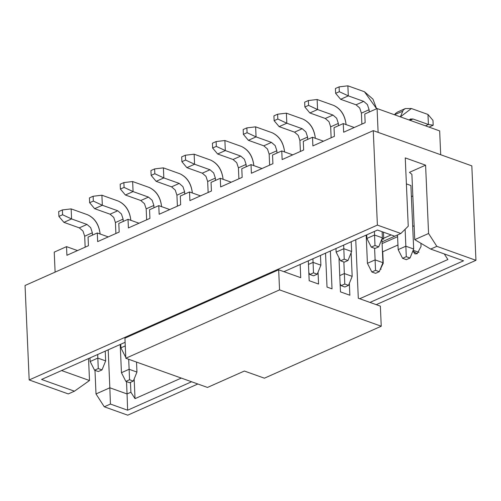 <?xml version="1.0" encoding="UTF-8"?>
<svg xmlns="http://www.w3.org/2000/svg" width="501" height="501" viewBox="0 0 501 501"><rect width="100%" height="100%" fill="white"/><g stroke="black" fill="none" stroke-linecap="round" stroke-linejoin="round"><path stroke-width="0.75" d="M471.823 165.862L373.264 130.636L377.385 225.093L400.856 233.479L408.24 226.227L405.253 157.896L425.593 165.167L428.574 233.497L436.834 246.342L475.95 260.32L471.823 165.862L475.95 260.32L436.834 246.342L428.574 233.497L425.593 165.167L409.449 172.344L411.891 174.335L414.74 239.647L428.574 233.497L414.74 239.647L430.691 249.072L436.834 246.342L430.691 249.072L414.74 239.647L411.891 174.335L409.449 172.344L425.593 165.167L405.253 157.896L408.24 226.227L400.856 233.479L394.707 236.215L377.497 230.065L394.707 236.215L400.856 233.479L377.385 225.093L373.264 130.636L25.05 285.495L29.177 379.952L377.385 225.093L29.177 379.952L68.286 393.93L74.436 391.193L41.583 379.451L125.118 342.302L41.583 379.451L74.436 391.193L68.286 393.93L29.177 379.952L25.05 285.495L373.264 130.636L471.823 165.862M380.403 268.918L381.129 269.181L380.403 268.918M383.697 238.244L383.434 232.188L383.697 238.244M379.858 270.264L383.24 263.275L382.413 250.857L382.739 251.765L397.963 244.995L382.739 251.765L383.24 263.275L379.858 270.264M418.949 252.36L413.156 250.287L418.949 252.36M412.855 251.032L414.916 253.882L417.145 253.725L421.059 246.454L420.921 243.304L421.059 246.454L417.145 253.725L412.855 251.032M412.83 195.941L411.384 196.586L412.83 195.941M377.078 108.542L378.117 132.377L377.078 108.542L439.659 130.911L377.078 108.542L364.778 114.015L377.078 108.542M440.698 154.74L439.659 130.911L440.698 154.74M303.662 150.006L303.287 141.363L312.511 137.261L323.496 141.188L312.511 137.261L312.887 145.904L334.411 136.328L334.035 127.686L343.26 123.584L343.636 132.226L365.16 122.657L364.778 114.015L365.16 122.657L343.636 132.226L343.26 123.584L354.238 127.511L343.26 123.584L334.035 127.686L334.411 136.328L312.887 145.904L312.511 137.261L303.287 141.363L303.662 150.006L282.138 159.575L303.662 150.006M463.544 260.814L430.691 249.072L463.544 260.814L369.988 302.422L463.544 260.814M447.881 259.524L444.287 253.938L447.881 259.524L359.693 298.74L447.881 259.524M391.131 234.938L381.894 239.046L382.927 262.687L375.105 259.887L375.525 270.346L379.282 271.686L375.593 273.327L371.836 271.987L367.421 263.307L366.187 235.094L367.421 263.307L375.105 259.887L374.598 248.314L375.105 259.887L382.927 262.687L381.894 239.033L383.728 239.115M414.158 226.314L412.661 225.838L414.158 226.314M397.6 236.685L382.094 243.58L397.6 236.685M382.019 241.858L397.525 234.963L382.019 241.858M376.245 304.658L475.95 260.32L376.245 304.658M272.913 163.677L272.538 155.034L281.762 150.933L292.747 154.859L281.762 150.933L282.138 159.575L281.762 150.933L272.538 155.034L272.913 163.677L251.396 173.252L272.913 163.677M283.942 271.674L377.497 230.065L283.942 271.674M197.845 383.998L127.736 415.179L104.271 406.787L96.01 393.943L94.977 370.345L96.01 393.943L109.844 387.793L108.191 349.83L109.844 387.793L96.01 393.943L104.271 406.787L127.736 415.179L197.845 383.998M89.504 380.522L74.436 391.193L89.504 380.522L61.598 370.552L89.504 380.522L88.545 358.566L89.504 380.522M126.515 381.612L127.054 393.943L130.899 392.233L130.467 382.344L130.899 392.233L135.026 398.652L134.168 378.944L135.026 398.652L130.899 392.233L127.054 393.943L126.515 381.612M191.589 381.762L127.63 410.206L110.42 404.057L104.271 406.787L110.42 404.057L109.844 387.793L127.054 393.943L127.63 410.206L191.589 381.762M181.293 378.08L135.026 398.652L181.293 378.08M110.42 404.057L127.63 410.206L127.054 393.943L109.844 387.793L110.42 404.057M220.647 186.923L220.271 178.281L211.046 182.383L211.422 191.025L189.898 200.6L189.522 191.958L180.297 196.06L180.673 204.702L159.149 214.271L158.773 205.629L149.548 209.731L149.924 218.373L128.406 227.942L128.024 219.306L118.8 223.408L119.182 232.044L97.657 241.62L97.282 232.978L88.057 237.079L88.433 245.722L66.909 255.291L66.533 246.649L54.233 252.122L55.11 272.131L54.233 252.122L66.533 246.649L66.909 255.291L88.433 245.722L88.057 237.079L97.282 232.978L108.26 236.904L97.282 232.978L97.657 241.62L119.182 232.044L118.8 223.408L128.024 219.306L128.406 227.942L149.924 218.373L149.548 209.731L158.773 205.629L159.149 214.271L180.673 204.702L180.297 196.06L189.522 191.958L189.898 200.6L211.422 191.025L211.046 182.383L220.271 178.281L220.647 186.923L242.171 177.354L220.647 186.923M251.396 173.252L251.014 164.61L241.789 168.712L242.171 177.354L241.789 168.712L251.014 164.61L251.396 173.252M231.249 182.207L220.271 178.281L231.249 182.207M200.506 195.878L189.522 191.958L200.506 195.878M169.758 209.556L158.773 205.629L169.758 209.556M139.009 223.227L128.024 219.306L139.009 223.227M77.517 250.575L66.533 246.649L77.517 250.575M261.998 168.53L251.014 164.61L261.998 168.53M406.386 183.892L410.745 185.451L406.386 183.892M121.442 372.7L129.126 369.281L128.688 359.286L129.126 369.281L136.948 372.074L136.516 362.079L136.948 372.074L129.126 369.281L121.442 372.7L120.209 344.488L121.442 372.7L125.857 381.38L129.546 379.739L129.126 369.281L129.546 379.739L133.304 381.079L136.948 372.074L133.304 381.079L129.615 382.72L125.857 381.38L121.442 372.7M405.115 229.295L405.854 246.216L413.676 249.01L410.901 185.502L413.676 249.01L405.854 246.216L405.115 229.295M398.163 249.636L397.525 234.963L398.163 249.636L405.854 246.216L406.273 256.675L410.031 258.015L413.676 249.01L410.031 258.015L406.336 259.656L402.585 258.316L398.163 249.636L402.585 258.316L406.273 256.675L405.854 246.216L398.163 249.636M339.759 275.606L344.356 273.565L343.855 261.985L344.356 273.565L352.178 276.358L351.151 252.711L352.178 276.358L344.356 273.565L339.759 275.606M320.465 255.429L320.89 265.173L320.465 255.429M308.472 264.428L313.069 262.38L312.912 258.785L313.069 262.38L320.89 265.173L317.246 274.179L313.557 275.819L309.8 274.479L308.823 272.563L309.8 274.479L313.488 272.838L313.069 262.38L308.472 264.428M351.214 241.751L351.639 251.502L351.214 241.751M336.127 252.122L335.971 248.534L336.127 252.122L343.818 248.709L343.661 245.114L343.818 248.709L351.639 251.502L347.988 260.507L344.3 262.148L340.548 260.802L336.127 252.122L340.548 260.802L344.237 259.161L343.818 248.709L336.127 252.122M382.119 231.719L382.382 237.825L382.119 231.719M366.876 238.451L366.719 234.856L366.876 238.451L374.56 235.032L374.404 231.437L374.56 235.032L382.382 237.825L378.737 246.83L375.049 248.471L371.291 247.131L366.876 238.451L371.291 247.131L374.986 245.49L374.56 235.032L366.876 238.451M105.235 351.145L105.661 360.895L105.235 351.145M90.149 361.515L89.992 357.921L90.149 361.515L97.839 358.096L97.682 354.501L97.839 358.096L105.661 360.895L102.016 369.895L98.321 371.542L94.57 370.195L90.149 361.515L94.57 370.195L98.259 368.554L97.839 358.096L90.149 361.515M120.898 347.844L120.741 344.25L120.898 347.844L125.275 345.897L120.898 347.844L125.319 356.524L120.898 347.844M379.282 271.686L382.927 262.687L379.282 271.686L375.525 270.346L375.105 259.887L367.421 263.307L371.836 271.987L375.525 270.346L371.836 271.987L375.593 273.327L379.282 271.686M344.845 287.004L341.087 285.664L340.116 283.748L341.087 285.664L344.782 284.023L344.356 273.565L344.782 284.023L348.533 285.363L352.178 276.358L348.533 285.363L344.845 287.004L348.533 285.363L344.782 284.023L341.087 285.664L344.845 287.004M320.89 265.173L313.069 262.38L313.488 272.838L317.246 274.179L320.89 265.173M351.639 251.502L343.818 248.709L344.237 259.161L347.988 260.507L351.639 251.502M382.382 237.825L374.56 235.032L374.986 245.49L378.737 246.83L382.382 237.825M105.661 360.895L97.839 358.096L98.259 368.554L102.016 369.895L105.661 360.895M125.745 356.674L125.319 356.524L125.732 356.336L125.319 356.524L125.745 356.674M125.857 381.38L129.615 382.72L133.304 381.079L129.546 379.739L125.857 381.38M402.585 258.316L406.336 259.656L410.031 258.015L406.273 256.675L402.585 258.316M317.246 274.179L313.488 272.838L309.8 274.479L313.557 275.819L317.246 274.179M347.988 260.507L344.237 259.161L340.548 260.802L344.3 262.148L347.988 260.507M378.737 246.83L374.986 245.49L371.291 247.131L375.049 248.471L378.737 246.83M102.016 369.895L98.259 368.554L94.57 370.195L98.321 371.542L102.016 369.895M215.355 178.099L207.671 181.519L208.147 192.484L207.671 181.519L205.98 176.365L202.298 173.171L186.886 167.66L202.298 173.171L205.98 176.365L207.671 181.519L215.355 178.099L215.455 180.423L215.355 178.099L213.664 172.945L209.988 169.751L213.664 172.945L215.355 178.099M184.606 191.77L176.922 195.19L177.398 206.155L176.922 195.19L175.231 190.042L171.549 186.842L156.143 181.337L171.549 186.842L175.231 190.042L176.922 195.19L184.606 191.77L184.712 194.094L184.606 191.77L182.915 186.623L179.239 183.422L182.915 186.623L184.606 191.77M153.863 205.448L146.173 208.867L146.655 219.833L146.173 208.867L144.482 203.713L140.806 200.519L125.394 195.008L140.806 200.519L144.482 203.713L146.173 208.867L153.863 205.448L153.964 207.771L153.863 205.448L152.172 200.294L148.49 197.1L152.172 200.294L153.863 205.448M123.114 219.119L115.424 222.538L115.906 233.504L115.424 222.538L113.733 217.39L110.057 214.19L94.645 208.685L110.057 214.19L113.733 217.39L115.424 222.538L123.114 219.119L123.215 221.442L123.114 219.119L121.424 213.971L117.741 210.771L121.424 213.971L123.114 219.119M100.125 234.08C98.979 224.724 94.852 218.304 87.731 214.816L71.148 208.892L71.587 218.937L86.999 224.448L90.675 227.642L92.366 232.796L92.466 235.119L92.366 232.796L84.682 236.215L85.157 247.175L84.682 236.215L82.991 231.061L79.308 227.861L63.903 222.356L79.308 227.861L86.999 224.448L71.587 218.937L71.148 208.892L87.731 214.816C94.939 218.211 99.073 224.636 100.125 234.08M369.093 109.732L361.403 113.145L361.885 124.11L361.403 113.145L359.712 107.997L356.036 104.797L340.624 99.292L356.036 104.797L359.712 107.997L361.403 113.145L369.093 109.732L369.193 112.055L369.093 109.732L367.402 104.577L363.72 101.377L367.402 104.577L369.093 109.732M338.344 123.403L330.66 126.822L331.136 137.788L330.66 126.822L328.969 121.668L325.287 118.474L309.875 112.963L325.287 118.474L328.969 121.668L330.66 126.822L338.344 123.403L338.444 125.726L338.344 123.403L336.653 118.255L332.977 115.055L336.653 118.255L338.344 123.403M307.595 137.074L299.911 140.493L300.387 151.459L299.911 140.493L298.22 135.345L294.538 132.145L279.132 126.64L294.538 132.145L298.22 135.345L299.911 140.493L307.595 137.074L307.695 139.397L307.595 137.074L305.904 131.926L302.228 128.726L305.904 131.926L307.595 137.074M276.853 150.751L269.162 154.17L269.644 165.136L269.162 154.17L267.471 149.016L263.795 145.822L248.383 140.311L263.795 145.822L267.471 149.016L269.162 154.17L276.853 150.751L276.953 153.074L276.853 150.751L275.162 145.597L271.479 142.403L275.162 145.597L276.853 150.751M246.104 164.422L238.413 167.841L238.896 178.807L238.413 167.841L236.722 162.693L233.046 159.493L217.634 153.989L233.046 159.493L236.722 162.693L238.413 167.841L246.104 164.422L246.204 166.745L246.104 164.422L244.413 159.274L240.73 156.074L244.413 159.274L246.104 164.422M130.867 220.409C129.728 211.053 125.594 204.627 118.48 201.145L101.897 195.215L102.336 205.266L117.741 210.771L110.057 214.19L117.741 210.771L102.336 205.266L94.645 208.685L89.648 202.723L89.435 197.895L89.648 202.723L94.645 208.685L102.336 205.266L101.897 195.215L118.48 201.145C125.688 204.54 129.822 210.959 130.867 220.409M161.616 206.738C160.477 197.375 156.343 190.956 149.223 187.468L132.64 181.544L133.078 191.589L148.49 197.1L140.806 200.519L148.49 197.1L133.078 191.589L125.394 195.008L120.397 189.046L120.184 184.224L120.397 189.046L125.394 195.008L133.078 191.589L132.64 181.544L149.223 187.468C156.437 190.862 160.57 197.288 161.616 206.738M192.365 193.06C191.219 183.704 187.092 177.285 179.972 173.797L163.389 167.866L163.827 177.918L179.239 183.422L171.549 186.842L179.239 183.422L163.827 177.918L156.143 181.337L151.139 175.375L150.933 170.553L151.139 175.375L156.143 181.337L163.827 177.918L163.389 167.866L179.972 173.797C187.186 177.191 191.313 183.61 192.365 193.06M223.114 179.389C221.968 170.033 217.841 163.608 210.721 160.12L194.137 154.195L194.576 164.24L209.988 169.751L202.298 173.171L209.988 169.751L194.576 164.24L186.886 167.66L181.888 161.698L181.681 156.876L181.888 161.698L186.886 167.66L194.576 164.24L194.137 154.195L210.721 160.12C217.929 163.514 222.062 169.939 223.114 179.389M253.857 165.712C252.717 156.356 248.584 149.937 241.469 146.449L224.886 140.518L225.325 150.569L240.73 156.074L233.046 159.493L240.73 156.074L225.325 150.569L217.634 153.989L212.637 148.027L212.424 143.205L212.637 148.027L217.634 153.989L225.325 150.569L224.886 140.518L241.469 146.449C248.678 149.843 252.811 156.262 253.857 165.712M284.606 152.041C283.466 142.685 279.333 136.259 272.212 132.771L255.629 126.847L256.067 136.892L271.479 142.403L263.795 145.822L271.479 142.403L256.067 136.892L255.629 126.847L272.212 132.771C279.426 136.172 283.553 142.591 284.606 152.041M315.354 138.364C314.208 129.007 310.081 122.588 302.961 119.1L286.378 113.17L286.816 123.221L302.228 128.726L294.538 132.145L302.228 128.726L286.816 123.221L286.378 113.17L302.961 119.1C310.175 122.494 314.302 128.92 315.354 138.364M346.103 124.693C344.957 115.336 340.824 108.911 333.71 105.423L317.127 99.499L317.565 109.544L332.977 115.055L325.287 118.474L332.977 115.055L317.565 109.544L309.875 112.963L304.877 107.001L304.664 102.179L304.877 107.001L309.875 112.963L317.565 109.544L317.127 99.499L333.71 105.423C340.918 108.823 345.051 115.243 346.103 124.693M376.62 108.748L364.459 91.752L347.869 85.821L348.314 95.873L363.72 101.377L356.036 104.797L363.72 101.377L348.314 95.873L340.624 99.292L335.626 93.33L335.413 88.508L335.626 93.33L340.624 99.292L348.314 95.873L347.869 85.821L364.459 91.752L372.944 99.129L376.62 108.748M409.154 120.008L413.006 118.994L428.411 124.499L427.973 114.453L411.39 108.523L400.38 116.871L403.286 109.976L405.359 108.554L411.39 108.523L427.973 114.453L428.411 124.499L413.006 118.994L410.388 119.006L409.154 120.008M405.359 108.554L397.675 111.974L395.602 113.395L394.481 114.767L402.065 111.504M410.025 120.315L413.006 118.994L410.025 120.315M71.148 208.892L62.381 209.932L62.587 214.754L71.587 218.937L63.903 222.356L58.899 216.394L58.692 211.572L62.381 209.932L71.148 208.892M79.308 227.861L82.991 231.061L84.682 236.215L92.366 232.796L90.675 227.642L86.999 224.448L79.308 227.861M101.897 195.215L93.123 196.254L93.336 201.083L102.336 205.266L93.336 201.083L89.648 202.723L93.336 201.083L93.123 196.254L89.435 197.895L93.123 196.254L101.897 195.215M132.64 181.544L123.872 182.583L124.085 187.405L133.078 191.589L124.085 187.405L120.397 189.046L124.085 187.405L123.872 182.583L120.184 184.224L123.872 182.583L132.64 181.544M163.389 167.866L154.621 168.912L154.834 173.734L163.827 177.918L154.834 173.734L151.139 175.375L154.834 173.734L154.621 168.912L150.933 170.553L154.621 168.912L163.389 167.866M194.137 154.195L185.37 155.235L185.577 160.057L194.576 164.24L185.577 160.057L181.888 161.698L185.577 160.057L185.37 155.235L181.681 156.876L185.37 155.235L194.137 154.195M224.886 140.518L216.113 141.564L216.326 146.386L225.325 150.569L216.326 146.386L212.637 148.027L216.326 146.386L216.113 141.564L212.424 143.205L216.113 141.564L224.886 140.518M255.629 126.847L246.861 127.887L247.074 132.709L256.067 136.892L248.383 140.311L243.386 134.349L243.173 129.527L246.861 127.887L255.629 126.847M286.378 113.17L277.61 114.215L277.823 119.038L286.816 123.221L279.132 126.64L274.128 120.678L273.922 115.856L277.61 114.215L286.378 113.17M317.127 99.499L308.359 100.538L308.566 105.36L317.565 109.544L308.566 105.36L304.877 107.001L308.566 105.36L308.359 100.538L304.664 102.179L308.359 100.538L317.127 99.499M347.869 85.821L339.102 86.867L339.315 91.689L348.314 95.873L339.315 91.689L335.626 93.33L339.315 91.689L339.102 86.867L335.413 88.508L339.102 86.867L347.869 85.821M425.43 125.826L428.411 124.499L433.183 125.237L432.977 120.415L427.973 114.453L432.977 120.415L433.183 125.237L428.411 124.499L425.43 125.826M429.495 126.878L433.183 125.237L429.495 126.878M62.587 214.754L62.381 209.932L58.692 211.572L58.899 216.394L62.587 214.754L58.899 216.394L63.903 222.356L71.587 218.937L62.587 214.754M247.074 132.709L246.861 127.887L243.173 129.527L243.386 134.349L247.074 132.709L243.386 134.349L248.383 140.311L256.067 136.892L247.074 132.709M277.823 119.038L277.61 114.215L273.922 115.856L274.128 120.678L277.823 119.038L274.128 120.678L279.132 126.64L286.816 123.221L277.823 119.038M207.483 387.442L125.814 358.253L124.937 338.156L278.669 269.788L279.552 289.885L381.242 326.226L380.365 306.13L358.303 298.245L355.748 239.735L358.303 298.245L380.365 306.13L381.242 326.226L279.552 289.885L278.669 269.788L300.732 277.673L278.669 269.788L124.937 338.156L125.814 358.253L279.552 289.885L125.814 358.253L207.483 387.442L244.375 371.034L264.403 378.186L381.242 326.226L264.403 378.186L244.375 371.034L207.483 387.442M327.015 287.067L325.537 253.174L327.015 287.067L332.019 288.852L327.015 287.067M318.047 272.193L318.567 284.048L309.18 280.692L308.309 260.833L309.18 280.692L318.567 284.048L318.047 272.193M300.155 264.459L300.732 277.673L300.155 264.459M349.341 283.378L349.855 295.227L340.467 291.87L338.977 257.721L340.467 291.87L349.855 295.227L349.341 283.378M330.372 251.02L332.019 288.852L330.372 251.02"/></g></svg>
